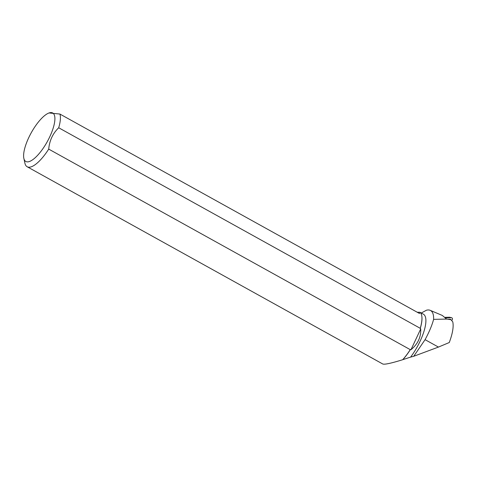 <?xml version="1.0" encoding="UTF-8"?>
<svg xmlns="http://www.w3.org/2000/svg" width="477" height="477" viewBox="0 0 477 477"><rect width="100%" height="100%" fill="white"/><g stroke="black" fill="none" stroke-linecap="round" stroke-linejoin="round"><path stroke-width="0.72" d="M451.737 320.598L452.321 319.542A1.258 1.222 104.2 0 0 451.248 317.682L445.512 317.801M450.133 317.402L445.053 317.336L449.519 317.241A1.258 1.222 -75.8 0 1 449.835 317.283L451.564 317.718M430.176 310.324L442.304 315.446L446.597 319.071L433.605 319.369A38.267 12.646 -61 0 0 430.176 310.324A38.267 12.646 -61 0 0 426.468 310.205L421.28 313.013M450.95 319.697L450.366 319.202L447.7 319.185L450.95 319.697L452.768 321.832C453.8 326.614 452.631 333.512 449.262 342.534L438.441 347.077L413.738 356.283L425.079 339.666C429.228 331.968 432.073 325.201 433.605 319.369M402.671 359.724L402.809 359.664A31.571 10.434 -61 0 0 410.488 349.414L410.256 349.647A31.691 10.476 119 0 1 402.671 359.724C391.253 363.259 384.623 364.69 382.792 364.011L27.153 166.753A31.691 10.476 119 0 1 24.917 163.217L23.85 158.376A27.726 9.164 119 0 1 31.238 132.779A27.726 9.164 119 0 1 49.048 112.954A27.726 9.164 119 0 1 54.467 115.362A27.726 9.164 119 0 1 46.621 142.814A27.726 9.164 119 0 1 27.708 161.87A27.726 9.164 119 0 1 23.85 158.376M410.256 349.647L48.714 149.11A31.691 10.476 119 0 1 27.153 166.753M402.809 359.664L410.619 357.1A31.571 10.434 -61 0 0 423.403 314.194L419.957 312.28L417.202 312.226M410.488 349.414L410.989 349.695C417.822 344.072 421.066 337.15 420.72 328.921L420.219 328.641A31.571 10.434 -61 0 0 421.704 315.536L421.674 315.392A31.691 10.476 119 0 0 420.291 312.518L419.957 312.28M413.738 356.283L410.619 357.1M446.597 319.071L447.7 319.185M420.291 312.518L419.426 313.461L59.911 114.051A31.691 10.476 119 0 1 58.707 127.77L420.249 328.307L420.219 328.641M421.674 315.392A31.691 10.476 119 0 1 420.249 328.307M48.714 149.11C49.489 140.56 52.816 133.453 58.707 127.77M59.911 114.051L49.048 112.954M410.989 349.695L420.72 328.921M451.248 317.682L449.519 317.241M438.441 347.077L425.079 339.666"/></g></svg>
